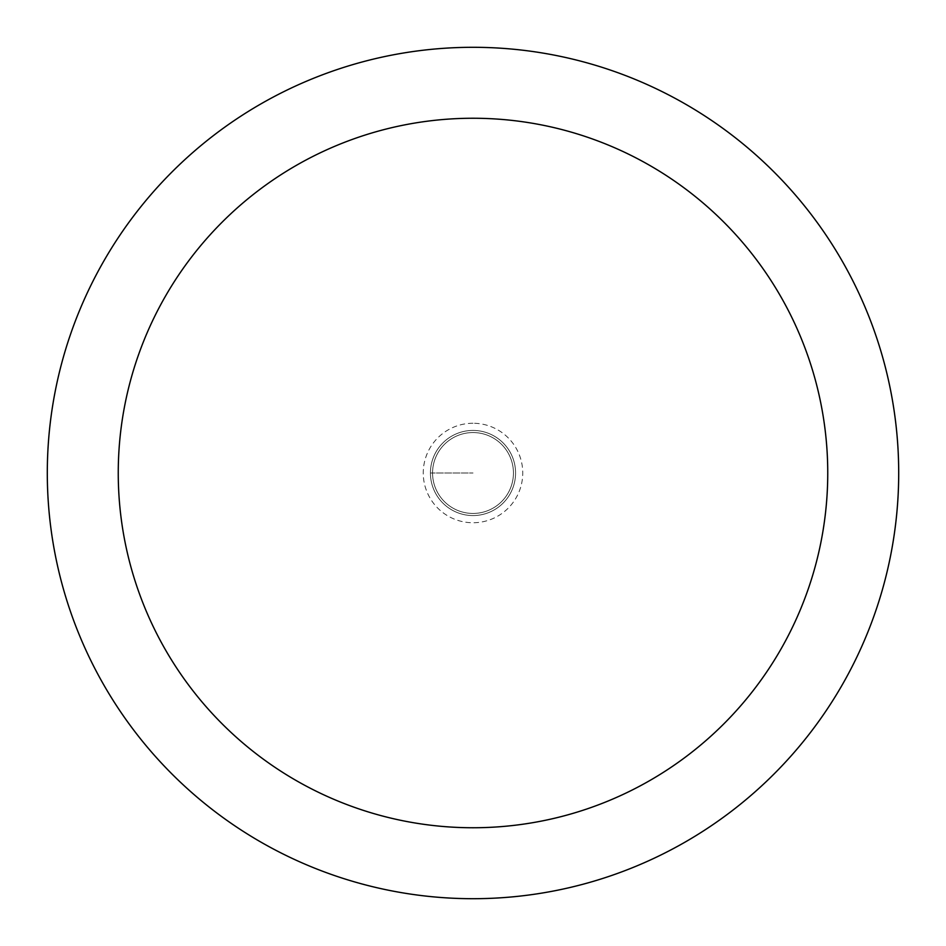 <?xml version="1.0" encoding="UTF-8"?>
<svg xmlns="http://www.w3.org/2000/svg" width="946" height="946" viewBox="0 0 946 946"><rect width="100%" height="100%" fill="white"/><g stroke="black" fill="none" stroke-linecap="round" stroke-linejoin="round"><path stroke-width="0.71" stroke-dasharray="4.73 3.55" d="M473 430.43A42.57 42.57 0 0 1 515.57 473A42.57 42.57 0 0 1 473 515.57A42.57 42.57 0 0 1 430.43 473A42.57 42.57 0 0 1 473 430.43A42.57 42.57 0 0 0 430.43 473A42.57 42.57 0 0 0 473 515.57A42.57 42.57 0 0 0 515.57 473A42.57 42.57 0 0 0 473 430.43A42.57 42.57 0 0 0 430.43 473A42.57 42.57 0 0 0 473 515.57A42.57 42.57 0 0 0 515.57 473A42.57 42.57 0 0 0 473 430.43A42.57 42.57 0 0 0 430.43 473A42.57 42.57 0 0 0 473 515.57A42.57 42.57 0 0 0 515.57 473A42.57 42.57 0 0 0 473 430.43M473 513.442A40.442 40.442 0 0 0 513.442 473A40.442 40.442 0 0 0 473 432.559A40.442 40.442 0 0 0 432.559 473A40.442 40.442 0 0 0 473 513.442A40.442 40.442 0 0 1 432.559 473A40.442 40.442 0 0 1 473 432.559A40.442 40.442 0 0 1 513.442 473A40.442 40.442 0 0 1 473 513.442A40.442 40.442 0 0 1 432.559 473A40.442 40.442 0 0 1 473 432.559A40.442 40.442 0 0 1 513.442 473A40.442 40.442 0 0 1 473 513.442M473 898.7A425.7 425.7 0 0 0 898.7 473A425.7 425.7 0 0 0 473 47.3A425.7 425.7 0 0 0 47.3 473A425.7 425.7 0 0 0 473 898.7M430.43 473L473 473L430.43 473M473 423.252A49.748 49.748 0 0 0 423.252 473A49.748 49.748 0 0 0 473 522.748A49.748 49.748 0 0 0 522.748 473A49.748 49.748 0 0 0 473 423.252"/><path stroke-width="1.42" d="M473 898.7A425.7 425.7 0 0 1 47.3 473A425.7 425.7 0 0 1 473 47.3A425.7 425.7 0 0 1 898.7 473A425.7 425.7 0 0 1 473 898.7M473 118.25A354.75 354.75 0 0 1 827.75 473A354.75 354.75 0 0 1 473 827.75A354.75 354.75 0 0 1 118.25 473A354.75 354.75 0 0 1 473 118.25"/></g></svg>

